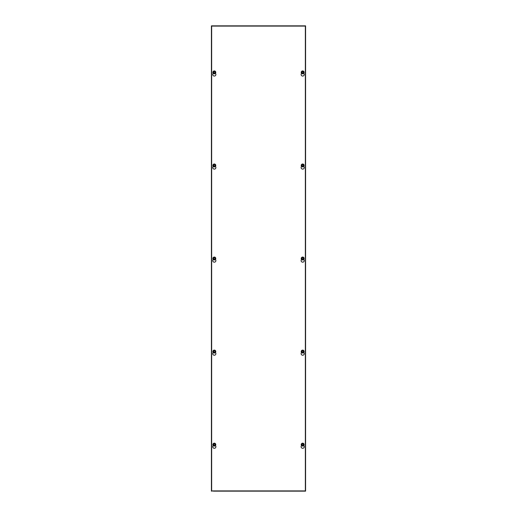 <?xml version="1.0" encoding="UTF-8"?>
<svg xmlns="http://www.w3.org/2000/svg" width="517" height="517" viewBox="0 0 517 517"><rect width="100%" height="100%" fill="white"/><g stroke="black" fill="none" stroke-linecap="round" stroke-linejoin="round"><path stroke-width="0.78" d="M213.237 445.589A1.577 1.577 0 0 0 214.322 448.304A1.577 1.577 0 0 0 215.402 445.589M301.598 445.589A1.577 1.577 0 0 0 302.678 448.304A1.577 1.577 0 0 0 303.763 445.589M213.237 352.529A1.577 1.577 0 0 0 214.322 355.244A1.577 1.577 0 0 0 215.402 352.529M301.598 352.529A1.577 1.577 0 0 0 302.678 355.244A1.577 1.577 0 0 0 303.763 352.529M213.237 259.469A1.577 1.577 0 0 0 214.322 262.184A1.577 1.577 0 0 0 215.402 259.469M301.598 259.469A1.577 1.577 0 0 0 302.678 262.184A1.577 1.577 0 0 0 303.763 259.469M213.237 166.409A1.577 1.577 0 0 0 214.322 169.124A1.577 1.577 0 0 0 215.402 166.409M301.598 166.409A1.577 1.577 0 0 0 302.678 169.124A1.577 1.577 0 0 0 303.763 166.409M213.237 73.349A1.577 1.577 0 0 0 214.322 76.064A1.577 1.577 0 0 0 215.402 73.349M301.598 73.349A1.577 1.577 0 0 0 302.678 76.064A1.577 1.577 0 0 0 303.763 73.349M305.347 26.096L305.347 490.904L211.653 490.904L211.653 26.096L305.347 26.096M213.353 491.15L305.586 491.15L305.586 25.85L211.414 25.85L211.414 491.15L213.353 490.904M304.132 72.38A1.454 1.454 0 0 1 302.678 73.834A1.454 1.454 0 0 1 301.224 72.38A1.454 1.454 0 0 1 302.678 70.926A1.454 1.454 0 0 1 304.132 72.38A1.454 1.454 0 0 0 302.678 70.926A1.454 1.454 0 0 0 301.224 72.38M302.91 73.097L302.91 73.808A1.441 1.441 0 0 1 302.445 73.808L302.064 72.38L302.445 70.952A1.441 1.441 0 0 1 302.91 70.952L303.292 72.38L302.91 73.097L303.434 72.38L302.91 70.958M302.445 71.663L301.922 72.38L302.445 73.808M215.776 72.38A1.454 1.454 0 0 1 214.322 73.834A1.454 1.454 0 0 1 212.868 72.38A1.454 1.454 0 0 1 214.322 70.926A1.454 1.454 0 0 1 215.776 72.38A1.454 1.454 0 0 0 214.322 70.926A1.454 1.454 0 0 0 212.868 72.38M214.555 73.097L215.078 72.38L214.555 70.952L214.936 72.38L214.555 73.808A1.441 1.441 0 0 1 214.09 73.808L213.708 72.38L214.09 70.952L213.566 72.38L214.09 73.802M214.555 70.952A1.441 1.441 0 0 0 214.09 70.952M304.132 165.44A1.454 1.454 0 0 1 302.678 166.894A1.454 1.454 0 0 1 301.224 165.44A1.454 1.454 0 0 1 302.678 163.986A1.454 1.454 0 0 1 304.132 165.44A1.454 1.454 0 0 0 302.678 163.986A1.454 1.454 0 0 0 301.224 165.44M302.91 166.157L302.91 166.868A1.441 1.441 0 0 1 302.445 166.868L302.064 165.44L302.445 164.012A1.441 1.441 0 0 1 302.91 164.012L303.292 165.44L302.91 166.157L303.434 165.44L302.91 164.012M302.445 164.723L301.922 165.44L302.445 166.862M215.776 165.44A1.454 1.454 0 0 1 214.322 166.894A1.454 1.454 0 0 1 212.868 165.44A1.454 1.454 0 0 1 214.322 163.986A1.454 1.454 0 0 1 215.776 165.44A1.454 1.454 0 0 0 214.322 163.986A1.454 1.454 0 0 0 212.868 165.44M214.555 166.157L215.078 165.44L214.555 164.012L214.936 165.44L214.555 166.868A1.441 1.441 0 0 1 214.09 166.868L213.708 165.44L214.09 164.012L213.566 165.44L214.09 166.868M214.555 164.012A1.441 1.441 0 0 0 214.09 164.012M304.132 258.5A1.454 1.454 0 0 1 302.678 259.954A1.454 1.454 0 0 1 301.224 258.5A1.454 1.454 0 0 1 302.678 257.046A1.454 1.454 0 0 1 304.132 258.5A1.454 1.454 0 0 0 302.678 257.046A1.454 1.454 0 0 0 301.224 258.5M302.91 259.217L302.91 259.928A1.441 1.441 0 0 1 302.445 259.928L302.064 258.5L302.445 257.072A1.441 1.441 0 0 1 302.91 257.072L303.292 258.5L302.91 259.217L303.434 258.5L302.91 257.078M302.445 257.783L301.922 258.5L302.445 259.928M215.776 258.5A1.454 1.454 0 0 1 214.322 259.954A1.454 1.454 0 0 1 212.868 258.5A1.454 1.454 0 0 1 214.322 257.046A1.454 1.454 0 0 1 215.776 258.5A1.454 1.454 0 0 0 214.322 257.046A1.454 1.454 0 0 0 212.868 258.5M214.555 259.217L215.078 258.5L214.555 257.072L214.936 258.5L214.555 259.928A1.441 1.441 0 0 1 214.09 259.928L213.708 258.5L214.09 257.072L213.566 258.5L214.09 259.928M214.555 257.072A1.441 1.441 0 0 0 214.09 257.072M304.132 351.56A1.454 1.454 0 0 1 302.678 353.014A1.454 1.454 0 0 1 301.224 351.56A1.454 1.454 0 0 1 302.678 350.106A1.454 1.454 0 0 1 304.132 351.56A1.454 1.454 0 0 0 302.678 350.106A1.454 1.454 0 0 0 301.224 351.56M302.91 352.277L302.91 352.988A1.441 1.441 0 0 1 302.445 352.988L302.064 351.56L302.445 350.132A1.441 1.441 0 0 1 302.91 350.132L303.292 351.56L302.91 352.277L303.434 351.56L302.91 350.132M302.445 350.843L301.922 351.56L302.445 352.982M215.776 351.56A1.454 1.454 0 0 1 214.322 353.014A1.454 1.454 0 0 1 212.868 351.56A1.454 1.454 0 0 1 214.322 350.106A1.454 1.454 0 0 1 215.776 351.56A1.454 1.454 0 0 0 214.322 350.106A1.454 1.454 0 0 0 212.868 351.56M214.555 352.277L215.078 351.56L214.555 350.132L214.936 351.56L214.555 352.988A1.441 1.441 0 0 1 214.09 352.988L213.708 351.56L214.09 350.132L213.566 351.56L214.09 352.988M214.555 350.132A1.441 1.441 0 0 0 214.09 350.132M304.132 444.62A1.454 1.454 0 0 1 302.678 446.074A1.454 1.454 0 0 1 301.224 444.62A1.454 1.454 0 0 1 302.678 443.166A1.454 1.454 0 0 1 304.132 444.62A1.454 1.454 0 0 0 302.678 443.166A1.454 1.454 0 0 0 301.224 444.62M302.91 445.337L302.91 446.048A1.441 1.441 0 0 1 302.445 446.048L302.064 444.62L302.445 443.192A1.441 1.441 0 0 1 302.91 443.192L303.292 444.62L302.91 445.337L303.434 444.62L302.91 443.198M302.445 443.903L301.922 444.62L302.445 446.048M215.776 444.62A1.454 1.454 0 0 1 214.322 446.074A1.454 1.454 0 0 1 212.868 444.62A1.454 1.454 0 0 1 214.322 443.166A1.454 1.454 0 0 1 215.776 444.62A1.454 1.454 0 0 0 214.322 443.166A1.454 1.454 0 0 0 212.868 444.62M214.555 445.337L215.078 444.62L214.555 443.192L214.936 444.62L214.555 446.048A1.441 1.441 0 0 1 214.09 446.048L213.708 444.62L214.09 443.192L213.566 444.62L214.09 446.042M214.555 443.192A1.441 1.441 0 0 0 214.09 443.192"/></g></svg>
